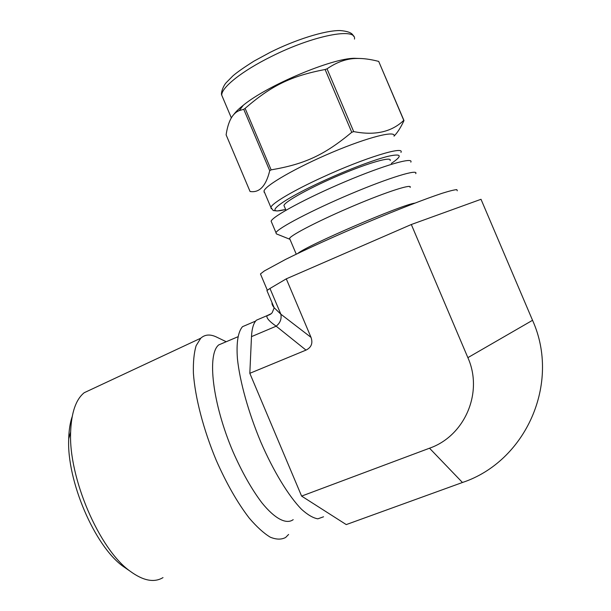 <?xml version="1.0" encoding="UTF-8"?>
<svg xmlns="http://www.w3.org/2000/svg" width="611" height="611" viewBox="0 0 611 611"><rect width="100%" height="100%" fill="white"/><g stroke="black" fill="none" stroke-linecap="round" stroke-linejoin="round"><path stroke-width="0.92" d="M327.038 68.822C337.219 61.826 347.315 58.373 357.32 58.465C363.476 58.335 370.602 59.313 378.698 61.406L403.772 120.359C391.598 132.014 374.902 135.757 353.685 131.586L327.038 68.822L325.105 69.494L351.768 132.297C324.174 155.232 304.614 164.138 271.139 169.866L245.118 108.368C271.383 85.685 290.622 76.123 325.105 69.494M226.116 134.848C228.117 121.36 232.501 113.272 239.26 110.583L243.743 109.3L269.726 170.698C265.968 186.095 259.415 193.023 250.059 191.487L226.116 134.848M264.044 192.205L264.448 192.19M394.049 136.1C397.417 132.755 400.724 127.577 403.993 120.573L378.698 61.406M394.034 136.177C396.394 130.097 368.357 137.024 332.323 152.276C296.304 167.46 265.006 185.599 263.99 191.106L264.723 192.847M250.059 191.487L250.571 191.556M353.685 131.586L351.768 132.297M271.139 169.866L269.726 170.698M245.118 108.368L243.743 109.3M410.829 162.159C413.853 156.706 384.25 165.146 345.436 181.566C306.646 197.926 272.636 216.363 271.124 221.174L271.727 222.603M415.717 173.646C418.925 168.636 389.497 177.503 350.676 193.931C311.877 210.291 277.684 228.3 275.981 232.676L276.317 233.853L289.958 239.313M410.08 187.447C412.937 183.437 387.565 191.472 354.243 205.571C320.943 219.616 291.226 234.853 289.561 238.359L289.729 239.237M414.861 203.127C402.015 204.548 306.806 245.538 297.786 253.45M359.047 58.465L354.456 58.297C332.086 58.106 267.053 85.578 243.285 105.26C238.84 108.773 235.678 111.859 233.792 114.517M390.131 160.571C392.254 156.156 369.449 162.45 340.197 174.83C310.968 187.149 285.07 201.431 283.932 205.433L284.443 206.625M457.272 190.8L456.829 189.631C454.332 189.784 449.436 190.999 442.127 193.29C425.63 198.743 397.807 209.527 367.028 222.48C336.126 235.579 305.851 249.341 285.505 259.454L264.349 270.94L260.454 273.942L260.928 275.057M271.169 313.71L267.129 315.612C266.045 317.689 269.061 321.21 276.18 326.19C280.22 322.906 281.77 318.904 280.831 314.176L274.171 307.753C272.445 305.607 271.742 303.942 272.071 302.773M261.615 317.98L256.421 320.195C253.55 323.028 251.908 328.512 251.488 336.63L249.823 373.313L306.004 350.111C311.373 347.445 313.046 343.199 311.022 337.371L280.831 314.176L269.97 288.468L266.908 290.538L267.228 291.302M429.518 448.207C464.681 436.025 483.591 392.59 467.873 357.656L532.54 320.301C561.028 383.387 525.575 461.557 462.451 482.491L429.518 448.207L301.605 496.094L346.254 524.589L462.451 482.491M249.823 373.313L301.605 496.094M259.904 318.705L258.178 319.446M532.54 320.301L481.01 199.293L411.318 224.512L286.284 278.845L311.022 337.371M286.284 278.845L269.97 288.468M411.318 224.512L467.873 357.656M92.819 388.688L84.203 392.72C75.886 399.449 71.365 412.555 70.639 432.038C68.417 477.222 99.02 549.022 129.868 571.018C143.05 580.755 154.094 582.955 163 577.609M72.151 416.702C70.082 422.85 68.936 430.213 68.707 438.79C66.637 480.498 94.522 545.936 123.063 566.336L128.348 569.971M226.223 341.725L217.348 337.448C210.65 334.003 205.113 334.255 200.736 338.219L196.139 345.681C194.015 352.791 193.107 361.979 193.404 373.245C195.054 397.257 203.394 429.586 216.279 460.404C226.544 483.637 237.526 502.853 249.212 518.059C256.704 526.835 263.7 533.197 270.192 537.145C276.241 539.643 281.396 539.75 285.65 537.459L288.606 534.457M224.245 342.565L218.738 344.91C206.923 354.212 212.33 403.42 233.089 451.934C242.147 472.44 251.763 489.411 261.936 502.853C275.057 519.037 286.406 524.628 293.211 519.648M247.959 324.349L242.514 326.671C238.076 331.727 236.205 342.718 237.442 358.871C239.825 381.501 248.379 412.394 260.813 442.058C273.545 471.448 288.736 496.269 301.574 509.337C307.753 514.897 313.183 518.059 317.85 518.823L323.54 516.791M354.479 39.089C356.755 27.113 313.053 35.438 271.238 56.571C241.864 71.059 221.342 87.61 221.732 95.163L223.084 98.348M400.938 152.429C405.169 145.456 364.209 157.989 322.639 177.182C293.479 190.479 271.903 203.303 270.872 207.373L271.238 208.733M391.338 163.42C402.702 155.752 401.748 153.353 388.474 156.21C374.925 159.486 348.759 169.339 324.548 180.398C279.807 200.691 261.47 215.79 285.635 209.443M251.488 336.63L276.18 326.19L306.004 350.111M271.124 221.174L275.981 232.676M289.561 238.359L296.259 254.191M353.456 36.164C352.547 33.04 348.018 31.169 339.869 30.55C324.372 30.428 294.578 40.059 270.07 52.401L254.069 61.077C243.881 67.508 236.808 72.465 232.844 75.947L226.398 82.477C223.198 85.7 220.594 93.437 221.732 95.163L231.348 117.892M243.285 105.26L239.26 110.583M354.456 58.297L357.32 58.465M263.99 191.106L270.872 207.373L273.232 210.543L277.203 210.971L285.65 209.481M283.932 205.433L285.971 210.237M256.421 320.195L267.122 315.627C269.757 314.879 271.467 313.833 272.277 312.465L274.202 307.784M266.908 290.538L274.171 307.753M260.454 273.942L267.32 290.194M123.063 566.336L129.868 571.018M68.707 438.79L70.639 432.038M84.203 392.72L200.736 338.219M218.738 344.91L237.878 336.783M242.514 326.671L255.642 321.073"/></g></svg>
